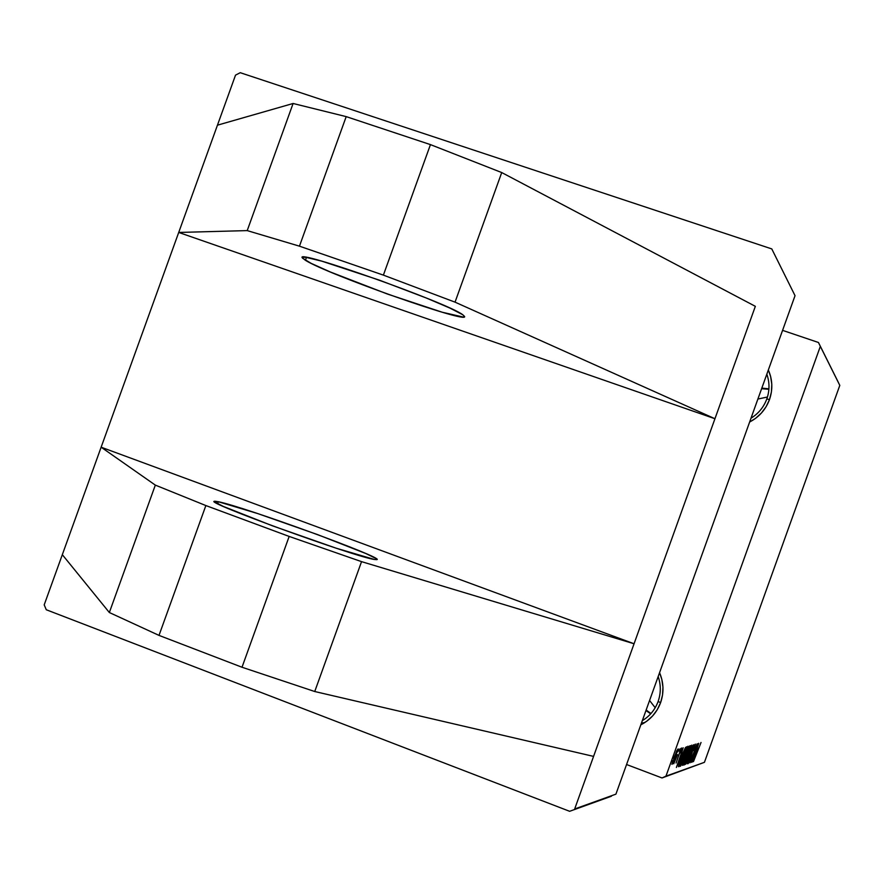 <?xml version="1.0" encoding="UTF-8"?>
<svg xmlns="http://www.w3.org/2000/svg" width="884" height="884" viewBox="0 0 884 884"><rect width="100%" height="100%" fill="white"/><g stroke="black" fill="none" stroke-linecap="round" stroke-linejoin="round"><path stroke-width="1.33" d="M305.422 260.305L302.328 257.841C293.886 248.404 447.669 302.903 462.741 314.726L449.923 308.085L426.419 298.052L379.391 280.151L321.975 261.211L306.196 257.388L302.803 257.222L302.571 258.205L311.201 263.388L330.395 272.007L387.424 294.041L442.254 312.24L463.249 317.058L464.553 316.461L462.741 314.726L464.553 316.439C469.327 324.417 327.301 274.261 305.422 260.305L306.461 257.432L305.422 260.305M218.315 501.725L217.597 503.714L218.315 501.725L214.889 501.228L214.547 501.847L223.287 506.41L272.471 525.836L336.252 548.224L374.551 559.506C356.009 557.274 202.58 501.438 214.492 501.283L218.315 501.725C243.509 506.576 385.092 558.224 376.938 559.627L374.551 559.506L376.949 559.616L376.23 558.622L365.854 553.539L317.831 534.698L257.774 513.593L218.315 501.725M769.489 399.601L766.837 398.916C763.765 407.137 758.494 413.568 751.002 418.209C758.494 413.568 763.765 407.137 766.837 398.916L769.489 399.601L766.119 406.695L761.433 413.005L755.621 418.309L749.643 422.011C759.113 417.049 765.732 409.579 769.489 399.601C772.936 389.524 772.55 379.645 768.34 369.976L770.627 376.518L771.787 384.22L771.4 392.01L769.489 399.601M658.116 701.509L660.613 702.625L662.536 695.001L662.945 687.144L661.818 679.343L659.563 672.68C663.718 682.547 664.072 692.526 660.613 702.625L658.116 701.509C660.989 693.2 661.011 684.879 658.182 676.525C661.011 684.879 660.989 693.2 658.116 701.509C655.044 709.741 649.784 716.117 642.336 720.637M761.82 388.12L768.925 388.816L761.82 388.12M766.826 374.175C769.699 382.385 769.699 390.629 766.837 398.916M634.06 643.762L714.946 418.729L178.712 232.448L101.141 447.205L634.06 643.762L574.677 808.971L615.916 794.152L795.036 295.676L771.776 248.912L240.26 72.698L235.531 75.129L44.2 604.855L46.277 609.75L569.627 811.302L46.277 609.75L44.2 604.855L101.141 447.205L634.06 643.762L361.545 561.638L289.167 536.433L205.862 505.56L155.33 485.117L101.141 447.205L155.33 485.117L205.862 505.56L159.01 635.397L109.34 612.524L62.322 554.677L109.34 612.524L155.33 485.117L109.34 612.524L159.01 635.397L205.862 505.56L289.167 536.433L361.545 561.638L634.06 643.762L593.584 756.395L314.737 691.52L242.006 667.243L159.01 635.397L242.006 667.243L289.167 536.433L242.006 667.243L314.737 691.52L361.545 561.638L314.737 691.52L593.584 756.395L574.677 808.971L615.916 794.152L795.036 295.676L771.776 248.912L240.26 72.698L235.531 75.129L178.712 232.448L247.211 230.602L299.455 246.172L346.197 116.622L293.101 103.483L247.211 230.602L293.101 103.483L217.464 125.174L293.101 103.483L346.197 116.622L299.455 246.172L383.391 275.123L430.442 144.611L346.197 116.622L430.442 144.611L383.391 275.123L455.039 302.151L501.725 172.557L430.442 144.611L501.725 172.557L455.039 302.151L714.946 418.729L634.06 643.762M755.345 306.328L714.946 418.729L755.345 306.328L501.725 172.557L755.345 306.328M838.143 381.965L818.451 342.484L782.572 330.362L818.451 342.484L820.341 346.373L665.961 776.152L704.438 762.317L839.8 385.38L818.451 342.484L838.143 381.965M686.813 752.162L689.211 746.472L690.559 745.665L683.221 765.135L682.426 765.279L682.779 763.478L686.813 752.162L682.514 765.356L683.221 765.135L690.559 745.665L689.642 745.93L686.813 752.162M685.476 747.533L686.724 746.759L679.277 766.483L678.536 766.704L683.255 752.328L685.476 747.533L680.735 758.914L678.459 766.538L679.277 766.483L686.724 746.759L685.476 747.533M681.674 747.963L680.426 752.958L681.078 749.831L680.249 751.135L676.083 763.036L680.581 749.787L676.072 763.025L679.884 752.096L681.045 749.776L680.426 752.958L681.674 747.963M679.398 751.411L680.735 748.461L679.398 751.411M677.52 754.616L673.752 763.809L677.52 754.616M701.034 742.472L693.454 761.621L701.034 742.472M697.94 748.151L692.271 762.03L698.725 743.345L697.178 748.383L697.94 748.151L697.178 748.383L698.725 743.345L692.271 762.03L697.94 748.151M673.619 758.417L677.752 749.091L673.354 762.03L671.928 764.306L672.857 760.605L672.028 764.373L676.216 754.759L677.741 749.091L673.619 758.417M677.674 751.919L679.023 748.947L677.674 751.919M685.575 764.329L693.741 744.759L687.222 763.754L692.581 747.544L685.575 764.329L692.581 747.544L687.222 763.754L693.443 744.847L685.575 764.329M692.636 749.886L695.178 744.206L694.57 747.842L693.399 750.615L694.625 746.604L693.454 748.262L688.304 763.544L692.636 749.886L688.095 763.654L690.603 758.395L692.923 749.632L694.57 746.317L693.708 750.317L695.399 744.085L692.636 749.886M693.918 755.024L698.493 743.411L691.365 762.339L696.249 746.615L689.951 762.826L697.111 743.809L692.238 759.511L697.111 743.809L689.951 762.826L696.249 746.615L691.365 762.339L698.493 743.411L693.918 755.024M682.426 752.814L676.393 767.478L683.188 747.765L681.575 753.069L682.426 752.814L681.575 753.069L683.188 747.765L676.393 767.478L682.426 752.814M682.846 757.842L688.072 746.505L682.514 762.616L680.415 766.163L681.785 760.892L680.481 766.273L682.304 763.091L687.995 746.184L682.846 757.842M686.735 756.605L691.874 745.422L686.183 761.787L684.326 764.815L685.686 759.621L684.393 764.936L686.183 761.787L691.807 745.101L686.735 756.605M662.028 777.964L626.568 764.516L662.028 777.964L665.961 776.152L820.341 346.373L839.8 385.38L704.438 762.317L662.028 777.964M611.374 796.241L569.627 811.302L611.374 796.241M795.036 295.676L771.776 248.912L795.036 295.676M660.613 702.625L657.254 709.708L652.58 715.985L646.779 721.2L640.834 724.814C650.259 720.007 656.845 712.614 660.613 702.625M645.961 710.537L650.679 713.852L645.961 710.537M675.873 755.058L672.669 762.527L676.669 750.792L676.006 754.704L677.089 751.002L676.05 752.792L672.647 762.339L675.873 755.058M697.034 750.372L693.023 759.853L696.249 750.494L697.034 750.372L696.382 750.129L697.034 750.372L693.189 759.92L697.034 750.372M681.465 755.168L677.188 765.179L680.592 755.301L681.465 755.168L680.735 754.892L681.465 755.168L680.779 755.378L677.365 765.246L681.465 755.168M678.481 766.185L679.277 766.483L678.481 766.185M685.608 749.135L679.431 764.395L680.746 758.881L685.288 749.223L684.702 749.002L685.608 749.135L684.791 748.825L685.608 749.135L683.199 753.069L679.398 764.384L685.608 749.135M685.509 754.35L681.332 763.986L686.669 748.306L685.896 753.279L687.188 748.759L685.896 750.671L681.31 763.522L685.509 754.35M682.437 764.837L683.221 765.135L682.437 764.837M686.128 756.859L683.321 763.091L685.277 756.814L686.128 756.859L685.387 756.582L686.128 756.859L685.045 757.919L683.354 763.091L686.128 756.859M689.465 748.008L686.393 754.748L688.382 748.173L689.465 748.008L688.603 747.687L689.465 748.008L688.15 749.345L686.404 754.748L689.465 748.008M689.343 753.168L685.233 762.671L690.503 747.201L689.719 752.107L691.001 747.643L689.73 749.533L685.211 762.218L689.343 753.168M299.455 246.172L383.391 275.123L455.039 302.151L714.946 418.729L178.712 232.448L247.211 230.602L299.455 246.172M757.897 399.038L767.456 397.015L757.897 399.038M761.61 388.706L768.892 389.291M646.16 710.007L650.978 713.521L646.16 710.007M655.199 707.719L649.574 700.504L655.199 707.719M644.867 722.526L641.441 723.134"/></g></svg>
